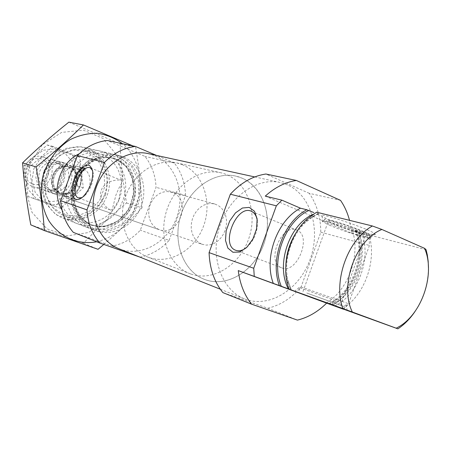 <?xml version="1.0" encoding="UTF-8"?>
<svg xmlns="http://www.w3.org/2000/svg" width="451" height="451" viewBox="0 0 451 451"><rect width="100%" height="100%" fill="white"/><g stroke="black" fill="none" stroke-linecap="round" stroke-linejoin="round"><path stroke-width="0.34" stroke-dasharray="2.25 1.69" d="M82.054 197.611L84.698 195.802C90.459 189.674 93.346 182.351 93.346 173.832L92.59 170.461M110.478 209.98L110.303 209.918C105.134 207.629 97.963 198.051 101.616 189.431C105.269 180.952 117.452 178.991 121.849 180.468L122.497 181.229L122.159 182.334L118.737 188.467L115.924 195.069L112.417 208.892L111.78 209.94L110.478 209.98M343.623 309.189L348.555 303.72L369.431 245.445L369.149 237.824L352.389 230.585L358.866 232.271C367.12 257.352 354.723 292.068 332.72 305.209M326.406 302.954C348.324 289.965 360.653 255.497 352.389 230.585M222.862 292.598L267.781 308.258L297.44 320.109M267.781 308.258C280.421 305.242 291.521 298.145 301.088 286.96L320.808 232.203C320.672 217.241 316.827 204.286 309.273 193.338L340.533 200.368M309.273 193.338L265.893 174.018M301.088 286.96L348.555 303.72M265.261 196.123L351.729 233.24L349.519 220.325M351.729 233.24L369.149 237.824M320.808 232.203L369.431 245.445M329.072 303.884C353.37 293.922 367.402 254.663 355.473 230.348L354.926 230.427L358.866 232.271M355.473 230.348L368.946 234.886L426.077 249.707M313.214 214.276L315.779 213.171L318.88 213.802L316.591 212.179M342.461 308.772C364.639 295.439 377.194 260.266 368.946 234.886M415.134 311.314C423.72 298.122 428.162 283.662 428.45 267.922M287.541 184.91L280.229 182.508C256.732 177.034 228.527 197.194 219.372 227.501C209.952 257.73 221.993 290.241 244.515 298.889C268.785 308.642 298.855 289.993 309.814 260.193C321.129 230.546 311.348 195.424 287.541 184.91M86.908 151.807L73.575 149.974L60.389 154.8L50.061 165.416L44.773 179.684L45.63 194.64L52.401 207.189L63.619 214.834L76.958 216.153L89.777 211.029L99.643 200.554L104.722 186.765L104.068 172.265L97.754 159.795L86.908 151.807M81.095 167.541L79.68 167.067C61.81 161.244 51.764 193.981 69.82 199.184C87.5 206.017 98.961 173.793 81.095 167.541M89.574 149.016L85.047 147.567C68.721 143.581 49.954 155.437 44.418 173.815C38.69 192.132 47.581 212.483 63.332 218.335C80.007 224.812 100.229 214.028 106.983 195.74C113.979 177.553 106.103 155.725 89.574 149.016M68.005 181.003C61.764 200.137 71.027 221.751 87.353 227.541C104.553 234.216 125.451 222.833 132.498 203.7C139.799 184.662 131.788 161.881 114.763 154.924L110.095 153.419C94.8 149.529 76.766 159.553 69.696 176.431M119.853 156.114L115.157 154.603C98.222 150.459 78.621 163.065 72.763 182.514C66.703 201.901 75.864 223.335 92.207 229.401C109.508 236.115 130.542 224.615 137.651 205.306C145.008 186.094 136.98 163.127 119.853 156.114M123.241 156.909L118.528 155.392C101.531 151.232 81.834 163.922 75.937 183.489C69.843 202.995 79.032 224.547 95.437 230.641C112.812 237.384 133.936 225.799 141.078 206.372C148.475 187.052 140.43 163.955 123.241 156.909M73.282 232.338L112.062 246.054C122.881 244.076 132.301 238.793 140.323 230.213L156.04 187.34C155.522 175.484 151.84 165.173 145.002 156.401L107.18 140.464M139.866 257.166L112.062 246.054M139.985 257.143C151.124 254.973 160.832 249.386 169.119 240.377L140.323 230.213M169.119 240.377L185.564 195.379L156.04 187.34M185.564 195.379C185.096 182.965 181.358 172.169 174.357 163.003L145.002 156.401M174.357 163.003L156.565 155.437M119.053 248.783C140.689 257.51 167.174 242.869 176.341 218.363C185.829 193.992 176.2 164.705 154.8 155.702L148.255 153.616M329.884 220.353L322.087 216.435C312.002 209.833 371.156 229.294 374.939 233.911C379.094 237.576 346.486 227.676 329.884 220.353M339.175 301.933L299.103 287.518L339.175 301.933M306.753 293.049L343.983 306.505L306.753 293.049M308.974 293.843L340.601 305.276L308.974 293.843M334.118 223.967L328.362 221.035C322.753 217.004 362.491 230.14 366.291 233.612C370.44 236.623 346.419 229.367 334.118 223.967M331.823 223.375C327.911 221.683 325.577 220.471 324.821 219.733C319.911 215.691 363.743 230.168 369.408 234.514C375.649 238.568 346.695 229.909 331.823 223.375M330.064 225.449L322.612 221.616C317.312 217.365 363.912 232.806 369.927 237.35L370.429 237.745C374.285 240.964 345.015 231.977 330.064 225.449M282.033 267.956C296.871 274.191 312.199 236.223 297.226 230.298C282.044 222.117 265.368 262.104 281.565 267.787L282.033 267.956M246.658 247.481C254.375 240.253 257.927 231.363 257.295 220.804M172.564 192.549L167.36 191.523L163.64 191.957L160.009 193.316L156.638 195.531L153.706 198.508L151.35 202.093L149.687 206.118L148.807 210.386L148.745 214.676L149.506 218.786L151.046 222.512L153.295 225.675L156.131 228.121L159.417 229.739C178.974 237.344 192.301 199.562 172.564 192.549M182.706 164.835L176.578 162.862C156.159 158.042 132.256 174.063 124.882 198.508C117.277 222.884 128.078 249.555 147.686 257.019C168.685 265.374 194.426 250.711 203.395 226.487C212.675 202.381 203.44 173.59 182.706 164.835M242.311 178.235L235.862 176.127C214.355 171.03 188.8 188.777 180.693 215.634C172.338 242.412 183.54 271.44 204.207 279.282C226.346 288.082 253.625 271.722 263.356 245.243C273.413 218.893 264.089 187.627 242.311 178.235M118.822 200.069L122.441 177.192L116.922 155.291L103.127 138.485L83.458 130.198L61.652 132.391L42.163 144.968L29.174 165.517L25.549 189.708L31.998 212.376L46.972 228.815L67.171 235.89L88.464 232.541L106.786 219.738L118.822 200.069M105.568 194.962L108.065 179.053L104.17 163.865L94.53 152.314L80.909 146.727L65.931 148.368L52.62 157.066L43.77 171.143L41.272 187.678L45.613 203.226L55.806 214.608L69.679 219.614L84.416 217.427L97.174 208.616L105.568 194.962M68.856 122.153L120.107 143.818C120.924 163.459 123.072 183.179 126.551 202.973C111.132 215.679 96.768 229.102 83.469 243.241L30.798 224.852M83.469 243.241L98.036 249.302M126.551 202.973L142.02 207.832C141.36 188.27 139.229 168.031 135.627 147.116L120.107 143.818M103.798 244.431C117.852 232.417 130.593 220.218 142.02 207.832M62.018 209.963C75.509 235.383 113.855 228.302 122.824 200.334C134.979 171.374 106.475 139.286 79.263 153.763M96.723 241.781C115.411 236.972 128.62 224.897 136.337 205.555C144.602 183.698 138.981 157.495 122.452 143.694M104.609 194.499C111.814 176.228 101.954 153.988 84.331 150.217C69.178 146.434 51.718 157.427 46.583 174.481C41.267 191.478 49.559 210.369 64.222 215.741C79.624 221.903 98.673 211.598 104.609 194.499M119.278 199.06C126.663 180.299 116.691 157.5 98.741 153.661C83.311 149.811 65.48 161.131 60.203 178.658C54.74 196.134 63.151 215.51 78.085 220.973C93.769 227.248 113.19 216.615 119.278 199.06M55.377 192.295L67.52 196.85C79.5 195.723 86.045 177.97 77.792 169.069L65.733 164.305C53.596 165.162 46.814 183.444 55.377 192.295L73.97 199.032L67.656 198.446L61.719 194.437M201.839 244.205L206.175 245.102L210.211 244.763L214.174 243.36L217.85 240.969L221.063 237.722L223.645 233.793L225.466 229.373L226.436 224.694L226.503 219.992L225.663 215.505L223.961 211.463L221.469 208.074L218.318 205.532L214.665 203.959L210.916 203.452L207.06 203.925L203.288 205.374L199.77 207.725L196.687 210.876L194.189 214.67L192.391 218.932L191.387 223.448L191.23 228.003L191.912 232.378L193.411 236.358L195.644 239.757L198.496 242.412L201.839 244.205M67.52 196.85L73.97 199.032M77.792 169.069L84.36 170.895L72.205 166.086L77.471 166.464L81.231 168.138L84.36 170.895M65.733 164.305L72.205 166.086M190.97 274.045C214.022 282.303 241.674 263.677 249.589 235.997C257.933 208.441 244.701 178.004 220.742 172.744C199.5 167.716 174.351 185.017 166.436 211.26C158.273 237.423 169.384 265.853 189.792 273.605L190.97 274.045M205.402 279.727C228.742 288.082 256.788 268.959 264.884 240.676C273.407 212.511 260.12 181.46 235.862 176.127C214.355 171.03 188.8 188.777 180.693 215.634C172.338 242.412 183.54 271.44 204.207 279.282L205.402 279.727M32.664 183.98C46.915 189.431 56.059 164.728 41.836 159.265C27.539 153.475 18.158 178.709 32.664 183.98M32.793 186.551L33.143 186.675C50.816 193.394 60.699 161.199 42.298 156.847C25.555 151.389 16.01 181.189 32.793 186.551M55.766 194.387L60.744 195.227L65.401 194.33C75.148 191.072 79.539 176.769 73.299 168.606L69.944 165.246L65.722 163.251C48.42 157.596 38.42 188.851 55.766 194.387M33.842 168.742L40.393 158.357L50.292 151.919L61.488 150.679L71.732 154.806L79.032 163.386L82.026 174.706L80.193 186.567L73.891 196.726L64.301 203.226L53.241 204.765L42.862 200.96L35.251 192.47L32.01 180.952L33.842 168.742M43.527 172.468L47.372 166.351L53.19 162.535L59.803 161.762L65.874 164.164L70.232 169.232L72.036 175.952L70.948 183.016L67.193 189.054L61.483 192.893L54.921 193.767L48.793 191.478L44.328 186.443L42.445 179.65L43.527 172.468M79.658 157.168L52.947 146.395L29.501 167.112L33.628 198.491L60.71 208.401L83.305 187.802L79.658 157.168L73.699 155.651L77.346 185.953L54.96 206.299L28.092 196.467L23.971 165.444L47.197 144.98L73.699 155.651M33.628 198.491L28.092 196.467M60.71 208.401L54.96 206.299M29.501 167.112L23.971 165.444M52.947 146.395L47.197 144.98M83.305 187.802L77.346 185.953M36.92 170.455L40.72 164.423L46.476 160.663L53.021 159.908L59.042 162.287L63.36 167.293L65.153 173.928L64.087 180.896L60.372 186.849L54.723 190.632L48.223 191.489L42.157 189.217L37.732 184.245L35.855 177.542L36.92 170.455M27.331 166.769L33.802 156.531L43.595 150.183L54.678 148.971L64.831 153.052L72.07 161.531L75.052 172.705L73.248 184.414L67.019 194.432L57.531 200.836L46.577 202.341L36.294 198.57L28.751 190.187L25.527 178.816L27.331 166.769M44.508 172.919C47.857 165.697 53.077 162.726 60.158 164.001C76.405 167.896 67.582 196.664 51.944 190.767C44.739 187.39 42.264 181.437 44.508 172.919M39.671 171.442C42.997 164.299 48.172 161.357 55.202 162.625C71.343 166.492 62.604 194.984 47.073 189.132C39.919 185.778 37.45 179.881 39.671 171.442M330.949 304.56C353.55 292.225 366.336 256.422 357.141 231.521M331.524 304.769C355.862 294.768 369.933 255.384 357.998 230.997M318.254 213.785C309.764 217.173 302.48 223.324 296.403 232.237M285.804 266.795C285.793 275.381 287.479 283.048 290.856 289.796M334.687 305.925C358.522 295.072 372.222 256.732 361.183 232.051M318.682 213.639L312.177 217.162L306.054 221.988C290.996 235.552 283.183 261.016 288.037 280.691L291.188 289.908M115.168 158.312L101.238 156.412L87.415 161.588L76.552 172.902L70.942 188.078L71.765 203.948L78.795 217.224L90.499 225.263L104.435 226.577L117.846 221.063L128.202 209.912L133.575 195.283L132.972 179.921L126.449 166.735L115.168 158.312M115.822 159.316L111.876 158.036C96.7 154.208 79.1 165.461 73.863 182.852C68.445 200.188 76.704 219.378 91.412 224.722C106.848 230.591 125.558 220.291 131.833 203.063C138.333 185.925 131.083 165.506 115.822 159.316M117.102 159.626L113.156 158.34C97.957 154.513 80.323 165.793 75.075 183.224C69.64 200.599 77.916 219.829 92.641 225.179C108.105 231.059 126.844 220.731 133.13 203.463C139.641 186.286 132.385 165.827 117.102 159.626M119.425 157.281L104.655 155.257L89.974 160.753L78.423 172.789L72.459 188.935L73.333 205.814L80.797 219.925L93.216 228.443L107.998 229.813L122.215 223.938L133.186 212.083L138.891 196.546L138.265 180.242L131.376 166.239L119.425 157.281M67.154 164.863C54.272 164.373 46.808 184.498 56.803 192.831M66.111 196.326C78.852 196.506 86.068 176.944 76.394 168.516M60.975 193.372L61.353 193.507C76.726 199.291 85.453 170.85 69.482 167.017C54.853 162.163 46.301 188.653 60.975 193.372M59.538 193.017L63.608 193.738L67.74 192.977C76.794 187.751 79.038 180.439 74.471 171.036C67.853 164.305 61.122 164.654 54.272 172.079C49.723 181.336 51.476 188.315 59.538 193.017M59.865 193L60.242 193.129C75.593 198.908 84.303 170.529 68.355 166.701C53.748 161.858 45.213 188.287 59.865 193M121.849 180.468L90.296 167.879M110.303 209.918L78.468 197.921M328.531 303.686C352.118 293.719 366.274 254.589 354.926 230.427M318.88 213.802L312.323 217.168L306.054 221.988L307.075 219.175M287.304 283.589L288.037 280.691L291.34 289.965M63.332 218.335L87.353 227.541M85.047 147.567L110.095 153.419M111.876 158.036L115.698 159.271L119.318 161.086L122.655 163.448L125.649 166.312L128.247 169.632L130.407 173.353L132.081 177.406L133.953 190.615L130.435 205.509L125.53 213.588L119.814 219.383L113.139 223.578L105.9 225.928L98.521 226.312L92.641 225.179C78.339 220.071 69.86 200.937 75.362 183.309C80.695 165.635 98.448 154.546 113.156 158.34L111.876 158.036M92.207 229.401L95.437 230.641M115.157 154.603L118.528 155.392M220.302 289.215L244.515 298.889M254.759 176.933L280.229 182.508M299.103 287.518L294.751 291.228M346.165 304.583L347.197 310.389M343.983 306.505L346.221 304.605M299.65 290.382L299.154 287.541M340.601 305.276L366.291 233.612M302.959 291.588L328.362 221.035M324.821 219.733L322.612 221.616M369.408 234.514L369.927 237.35M370.429 237.745L374.939 233.911M323.074 221.993L322.087 216.435M93.346 173.832L92.765 171.876M84.698 195.802L82.922 196.884M297.226 230.298L251.714 211.451M281.565 267.787L235.873 250.339M69.82 199.184L159.417 229.739M79.68 167.067L77.471 166.464M214.665 203.959L170.991 192.019M147.686 257.019L189.792 273.605M176.578 162.862L220.742 172.744M64.222 215.741L78.085 220.973M84.331 150.217L98.741 153.661M67.656 198.446L202.268 244.357M65.401 194.33L67.74 192.977L64.487 193.671L60.992 193.378C56.527 190.728 52.823 188.693 53.489 178.681C56.183 167.575 65.395 165.517 69.482 167.017L68.355 166.701L71.732 168.313L74.471 171.036L73.299 168.606M33.143 186.675L56.133 194.516M42.298 156.847L65.722 163.251M60.158 164.001L55.202 162.625M51.944 190.767L47.073 189.132"/><path stroke-width="0.68" d="M92.59 170.461L90.296 167.879C81.665 163.369 69.2 195.024 78.468 197.921L82.054 197.611M332.72 305.209L343.623 309.189M349.519 220.325C347.558 212.889 344.564 206.237 340.533 200.368L296.346 180.456C285.291 182.153 274.93 187.379 265.261 196.123L281.852 200.154L300.479 208.193C277.19 220.285 263.531 257.949 273.312 283.408L279.4 285.607C269.602 259.962 283.375 221.965 306.781 209.749L313.845 212.568M281.852 200.154L276.345 205.825L253.733 268.272L254.257 276.395L273.312 283.408M296.346 180.456L265.893 174.018C252.78 176.003 240.93 182.734 230.343 194.212L209.084 252.633C209.692 268.627 214.281 281.948 222.862 292.598L251.596 304.177L297.44 320.109C308.123 317.493 317.854 311.833 326.631 303.14L343.549 309.268M230.343 194.212L276.345 205.825M251.596 304.177C244.374 295.134 239.932 283.944 238.258 270.606L254.257 276.395M209.084 252.633L253.733 268.272M300.479 208.193L306.781 209.749M332.686 305.231L397.895 328.847C404.462 324.478 410.213 318.632 415.134 311.314M313.214 214.276C289.001 224.654 275.437 265.47 288.46 288.933L279.4 285.607M288.46 288.933L342.811 308.546C332.945 280.939 347.862 239.492 372.402 225.99L381.907 229.463C355.585 239.74 339.113 285.551 352.344 312.036L342.811 308.546M372.402 225.99L316.591 212.179L307.075 219.175C290.557 234.035 281.965 262.025 287.304 283.589L288.882 289.04M428.45 267.922L428.174 261.191L427.26 254.685L426.077 249.707L424.622 248.36C435.965 274.676 421.155 316.422 396.181 328.193L352.344 312.036M397.895 328.847L396.181 328.193M381.907 229.463L424.622 248.36M69.696 176.431L68.005 181.003M156.565 155.437L135.379 146.428C123.839 147.872 113.539 153.205 104.48 162.433L86.987 209.878C87.81 222.997 92.094 234.046 99.834 243.033L139.985 257.143M99.834 243.033L73.282 232.338C65.767 223.724 61.584 213.176 60.727 200.684L77.403 155.595C86.102 146.846 96.029 141.806 107.18 140.464L135.379 146.428M104.48 162.433L77.403 155.595M76.044 199.348C78.051 199.968 80.34 199.15 82.922 196.884C89.478 189.905 92.759 181.567 92.765 171.876C90.341 162.292 85.25 162.755 77.51 173.257C71.365 183.247 70.469 197.623 76.044 199.348M86.987 209.878L60.727 200.684M254.759 176.933L148.255 153.616C127.283 148.779 102.935 164.869 95.511 189.493C87.844 214.05 98.978 241.026 119.053 248.783L220.302 289.215M232.925 252.261L239.684 252.024L246.832 247.306L252.893 239.007L256.585 228.82L257.138 218.882L254.482 211.237L249.211 207.392L242.441 208.007L235.501 212.866L229.717 220.967L226.154 230.754L225.489 240.406L227.879 248.084L232.925 252.261M339.394 307.492L294.723 291.25L339.394 307.492M238.258 270.606L326.631 303.14M257.295 220.804C256.596 216.125 254.736 213.007 251.714 211.451C237.079 203.44 219.919 244.763 235.585 250.226L236.036 250.395C239.334 251.41 242.869 250.435 246.658 247.481M44.367 230.596L30.798 224.852C26.902 204.077 24.157 183.422 22.55 162.879C37.044 148.751 52.479 135.176 68.856 122.153L83.458 124.95C69.279 138.987 53.494 152.974 36.091 166.915C40.15 188.924 42.907 210.149 44.367 230.596L98.036 249.302L103.798 244.431M132.876 145.899L83.458 124.95M22.55 162.879L36.091 166.915M79.263 153.763C59.735 162.557 50.783 191.731 62.018 209.963M122.452 143.694C115.011 138.175 106.701 134.708 97.517 133.282C88.131 133.175 78.981 135.3 70.068 139.663C57.288 147.702 47.541 160.753 42.913 176.161C39.44 191.85 41.616 207.838 48.888 220.832C59.679 237.322 78.378 245.209 96.723 241.781M308.642 210.555C284.699 221.853 270.521 260.977 281.306 286.312M296.403 232.237C289.565 242.739 286.03 254.263 285.804 266.795M235.873 250.339L235.585 250.226M84.111 168.274L85.583 168.68L84.111 168.274"/></g></svg>
